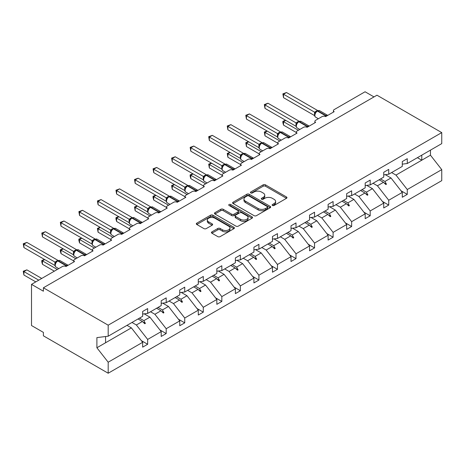 <?xml version="1.0" encoding="UTF-8"?>
<svg xmlns="http://www.w3.org/2000/svg" width="465" height="465" viewBox="0 0 465 465"><rect width="100%" height="100%" fill="white"/><g stroke="black" fill="none" stroke-linecap="round" stroke-linejoin="round"><path stroke-width="0.7" d="M272.444 205.478A1.157 0.668 0 0 0 274.077 205.478L286.475 198.323A1.651 0.953 0 0 0 286.957 197.648A1.651 0.953 0 0 0 286.475 196.974L265.474 184.849A1.651 0.953 0 0 0 263.138 184.849L250.74 192.004A1.157 0.668 0 0 0 250.403 192.475A1.157 0.668 0 0 0 250.74 192.946A1.157 0.668 0 0 0 252.373 192.946L253.983 192.022A5.278 3.052 0 0 1 261.446 192.022L263.196 193.033A5.278 3.052 0 0 1 264.748 195.19A5.278 3.052 0 0 1 263.196 197.346L261.592 198.27A1.157 0.668 0 0 0 261.254 198.741A1.157 0.668 0 0 0 261.592 199.212A1.157 0.668 0 0 0 263.225 199.212L264.829 198.288A5.278 3.052 0 0 1 272.298 198.288L274.048 199.299A5.278 3.052 0 0 1 275.594 201.455A5.278 3.052 0 0 1 274.048 203.612L272.444 204.536A1.157 0.668 0 0 0 272.106 205.007A1.157 0.668 0 0 0 272.444 205.478L272.444 204.536M211.918 231.872A1.651 0.953 0 0 0 211.43 232.541A1.651 0.953 0 0 0 211.918 233.215L217.806 236.621A1.651 0.953 0 0 0 220.143 236.621L233.912 228.67A1.651 0.953 0 0 0 234.395 227.995A1.651 0.953 0 0 0 233.912 227.321L212.906 215.196A1.651 0.953 0 0 0 210.575 215.196L196.805 223.148A1.651 0.953 0 0 0 196.323 223.822A1.651 0.953 0 0 0 196.805 224.49L203.92 228.6A1.651 0.953 0 0 0 206.257 228.6L212.15 225.2A1.651 0.953 0 0 0 212.633 224.525A1.651 0.953 0 0 0 212.15 223.851L208.616 221.817A4.412 2.546 0 0 1 207.326 220.015A4.412 2.546 0 0 1 210.052 217.661A4.412 2.546 0 0 1 214.859 218.213L228.687 226.193A4.412 2.546 0 0 1 229.983 227.995A4.412 2.546 0 0 1 227.257 230.349A4.412 2.546 0 0 1 222.444 229.797L220.143 228.466A1.651 0.953 0 0 0 217.806 228.466L211.918 231.872L211.918 233.215L217.806 229.838L217.806 228.466M402.283 164.145L407.276 163.523L441.75 143.621L441.75 132.606L376.964 95.203L43.396 287.783L43.396 291.212L31.51 284.353L62.42 266.509A2.523 1.453 180 0 1 65.984 266.509L74.545 261.562A2.523 1.453 0 0 1 73.807 260.534A2.523 1.453 0 0 1 74.545 259.505L80.962 255.802A2.523 1.453 180 0 1 84.531 255.802L93.087 250.856A2.523 1.453 0 0 1 92.349 249.827A2.523 1.453 0 0 1 93.087 248.798L99.51 245.096A2.523 1.453 180 0 1 103.073 245.096L111.635 240.149A2.523 1.453 0 0 1 110.897 239.12A2.523 1.453 0 0 1 111.635 238.092L118.052 234.389A2.523 1.453 180 0 1 121.621 234.389L130.177 229.448A2.523 1.453 0 0 1 129.439 228.414A2.523 1.453 0 0 1 130.177 227.385L136.6 223.682A2.523 1.453 180 0 1 140.163 223.682L148.724 218.742A2.523 1.453 0 0 1 147.986 217.707A2.523 1.453 0 0 1 148.724 216.678L155.141 212.976A2.523 1.453 180 0 1 158.71 212.976L167.266 208.035A2.523 1.453 0 0 1 166.528 207.001A2.523 1.453 0 0 1 167.266 205.972L173.683 202.269A2.523 1.453 180 0 1 177.252 202.269L185.814 197.329A2.523 1.453 0 0 1 185.07 196.294A2.523 1.453 0 0 1 185.814 195.265L192.231 191.563A2.523 1.453 180 0 1 195.794 191.563L204.356 186.622A2.523 1.453 0 0 1 203.618 185.587A2.523 1.453 0 0 1 204.356 184.559L210.773 180.856A2.523 1.453 180 0 1 214.342 180.856L222.898 175.915A2.523 1.453 0 0 1 222.16 174.881A2.523 1.453 0 0 1 222.898 173.852L229.321 170.149A2.523 1.453 180 0 1 232.884 170.149L241.445 165.209A2.523 1.453 0 0 1 240.707 164.174A2.523 1.453 0 0 1 241.445 163.145L247.862 159.443A2.523 1.453 180 0 1 251.431 159.443L259.987 154.502A2.523 1.453 0 0 1 259.249 153.467A2.523 1.453 0 0 1 259.987 152.439L266.41 148.736A2.523 1.453 180 0 1 269.973 148.736L278.535 143.795A2.523 1.453 0 0 1 277.797 142.761A2.523 1.453 0 0 1 278.535 141.732L284.952 138.029A2.523 1.453 180 0 1 288.521 138.029L297.077 133.089A2.523 1.453 0 0 1 296.339 132.054A2.523 1.453 0 0 1 297.077 131.025L303.5 127.323A2.523 1.453 180 0 1 307.063 127.323L315.625 122.382A2.523 1.453 0 0 1 314.886 121.348A2.523 1.453 0 0 1 315.625 120.319L322.042 116.616A2.523 1.453 180 0 1 325.61 116.616L334.166 111.676A2.523 1.453 0 0 1 333.428 110.641A2.523 1.453 0 0 1 334.166 109.612L365.077 91.768L373.994 96.918M441.75 132.606L108.188 325.186L43.396 287.783M254.099 215.667A1.651 0.953 0 0 0 256.43 215.667L270.2 207.721A1.651 0.953 0 0 0 270.682 207.047A1.651 0.953 0 0 0 270.2 206.373L249.194 194.248A1.651 0.953 0 0 0 246.863 194.248L233.093 202.194A1.651 0.953 0 0 0 232.61 202.868A1.651 0.953 0 0 0 233.093 203.542L254.099 215.667M229.53 205.728A1.157 0.668 0 0 1 230.704 205.89L230.704 204.519L252.053 216.847A1.651 0.953 0 0 1 252.536 217.521A1.651 0.953 0 0 1 252.053 218.195L238.283 226.141A1.651 0.953 0 0 1 235.953 226.141L214.952 214.016L214.952 212.668A1.651 0.953 0 0 0 214.464 213.342A1.651 0.953 0 0 0 214.952 214.016M214.952 212.668L220.84 209.267A1.651 0.953 0 0 1 223.177 209.267L231.692 214.185A1.651 0.953 0 0 0 234.029 214.185L237.935 211.93A1.651 0.953 0 0 0 238.417 211.255A1.651 0.953 0 0 0 237.935 210.581L229.071 205.46A1.157 0.668 0 0 1 228.728 204.989A1.157 0.668 0 0 1 229.443 204.373A1.157 0.668 0 0 1 230.704 204.519M108.188 325.186L108.188 336.201L142.662 316.299L142.662 311.463L147.655 308.58L147.655 313.416L142.662 314.038M141.343 340.624L147.655 344.269L147.655 339.427L161.204 331.603L149.91 317.159L144.179 313.852M131.99 322.46L136.361 324.983L147.655 339.427M147.655 313.416L161.204 305.592L161.204 300.756L166.197 297.873L166.197 302.709L161.204 303.331M159.884 329.918L166.197 333.562L166.197 328.72L179.752 320.897L168.458 306.452L162.727 303.145M150.532 311.753L154.903 314.276L166.197 328.72M166.197 302.709L179.752 294.886L179.752 290.05L184.739 287.167L184.739 292.003L179.752 292.625M178.426 319.211L184.739 322.855L184.739 318.014L198.293 310.19L187 295.746L181.269 292.439M169.08 301.047L173.451 303.569L184.739 318.014M184.739 292.003L198.293 284.179L198.293 279.343L203.286 276.46L203.286 281.296L198.293 281.918M196.974 308.504L203.286 312.149L203.286 307.307L216.835 299.483L205.547 285.039L199.816 281.732M187.622 290.34L191.993 292.863L203.286 307.307M203.286 281.296L216.835 273.472L216.835 268.636L221.828 265.753L221.828 270.589L216.835 271.211M215.516 297.798L221.828 301.442L221.828 296.6L235.383 288.777L224.089 274.333L218.358 271.025M206.169 279.634L210.535 282.156L221.828 296.6M221.828 270.589L235.383 262.766L235.383 257.93L240.376 255.047L240.376 259.883L235.383 260.505M234.064 287.091L240.376 290.735L240.376 285.894L253.925 278.07L242.631 263.626L236.906 260.319M224.711 268.927L229.082 271.45L240.376 285.894M240.376 259.883L253.925 252.059L253.925 247.223L258.918 244.34L258.918 249.176L253.925 249.798M252.605 276.384L258.918 280.029L258.918 275.187L272.473 267.363L261.179 252.919L255.448 249.612M243.259 258.22L247.624 260.743L258.918 275.187M258.918 249.176L272.473 241.352L272.473 236.516L277.466 233.633L277.466 238.469L272.473 239.091M271.153 265.678L277.466 269.322L277.466 264.48L291.014 256.657L279.721 242.213L273.995 238.905M261.801 247.514L266.172 250.036L277.466 264.48M277.466 238.469L291.014 230.646L291.014 225.81L296.007 222.927L296.007 227.763L291.014 228.385M289.695 254.971L296.007 258.616L296.007 253.774L309.562 245.95L298.268 231.506L292.537 228.199M280.349 236.807L284.714 239.33L296.007 253.774M296.007 227.763L309.562 219.939L309.562 215.103L314.555 212.22L314.555 217.056L309.562 217.678M308.243 244.265L314.555 247.909L314.555 243.067L328.104 235.244L316.81 220.799L311.079 217.492M298.89 226.1L303.261 228.623L314.555 243.067M314.555 217.056L328.104 209.233L328.104 204.397L333.097 201.514L333.097 206.35L328.104 206.972M326.785 233.558L333.097 237.202L333.097 232.361L346.652 224.537L335.358 210.093L329.627 206.786M317.438 215.394L321.803 217.916L333.097 232.361M333.097 206.35L346.652 198.526L346.652 193.69L351.645 190.807L351.645 195.643L346.652 196.265M345.332 222.851L351.645 226.496L351.645 221.654L365.194 213.83L353.9 199.386L348.169 196.079M335.98 204.687L340.351 207.21L351.645 221.654M351.645 195.643L365.194 187.819L365.194 182.983L370.187 180.1L370.187 184.936L365.194 185.558M363.874 212.145L370.187 215.789L370.187 210.947L383.741 203.124L372.448 188.68L366.716 185.372M354.528 193.981L358.893 196.503L370.187 210.947M370.187 184.936L383.741 177.113L383.741 172.277L388.734 169.394L388.734 174.23L383.741 174.852M382.422 201.438L388.734 205.082L388.734 200.241L402.283 192.417L402.283 197.259L407.276 194.376L407.276 189.534L441.75 169.632L441.75 180.647L108.188 373.232L43.396 335.823L43.396 332.394L31.51 325.529L31.51 284.353M373.07 183.274L377.441 185.797L388.734 200.241M407.276 163.523L407.276 158.687L402.283 161.57L402.283 166.406L388.734 174.23M400.964 190.731L407.276 194.376M391.611 172.567L395.982 175.09L407.276 189.534M108.188 336.201L96.894 337.607L96.894 347.768L131.368 327.866L126.997 325.343M131.368 327.866L142.662 342.31L142.662 347.152L147.655 344.269M166.197 333.562L161.204 336.445L161.204 331.603M184.739 322.855L179.752 325.738L179.752 320.897M203.286 312.149L198.293 315.032L198.293 310.19M221.828 301.442L216.835 304.325L216.835 299.483M240.376 290.735L235.383 293.618L235.383 288.777M258.918 280.029L253.925 282.912L253.925 278.07M277.466 269.322L272.473 272.205L272.473 267.363M296.007 258.616L291.014 261.499L291.014 256.657M314.555 247.909L309.562 250.792L309.562 245.95M333.097 237.202L328.104 240.085L328.104 235.244M351.645 226.496L346.652 229.379L346.652 224.537M370.187 215.789L365.194 218.672L365.194 213.83M388.734 205.082L383.741 207.965L383.741 203.124M96.894 347.768L108.188 362.218L142.662 342.31M108.188 362.218L108.188 373.232M136.361 324.983L142.406 321.489L144.795 323.745L145.388 323.402L143.865 320.647L149.91 317.159M139.494 318.124L143.865 320.647M138.035 318.967L142.406 321.489M154.903 314.276L160.948 310.783L163.337 313.038L163.93 312.695L162.407 309.94L168.458 306.452M158.042 307.417L162.407 309.94M156.583 308.26L160.948 310.783M173.451 303.569L179.496 300.076L181.885 302.331L182.478 301.988L180.955 299.233L187 295.746M176.584 296.711L180.955 299.233M175.125 297.554L179.496 300.076M191.993 292.863L198.038 289.37L200.427 291.625L201.019 291.282L199.497 288.527L205.547 285.039M195.131 286.004L199.497 288.527M193.673 286.847L198.038 289.37M210.535 282.156L216.585 278.663L218.974 280.918L219.567 280.575L218.044 277.82L224.089 274.333M213.673 275.297L218.044 277.82M212.214 276.14L216.585 278.663M229.082 271.45L235.127 267.956L237.516 270.212L238.109 269.869L236.586 267.113L242.631 263.626M232.221 264.591L236.586 267.113M230.756 265.434L235.127 267.956M247.624 260.743L253.675 257.25L256.058 259.505L256.657 259.162L255.134 256.407L261.179 252.919M250.763 253.884L255.134 256.407M249.304 254.727L253.675 257.25M266.172 250.036L272.217 246.543L274.606 248.798L275.199 248.455L273.676 245.7L279.721 242.213M269.311 243.178L273.676 245.7M267.846 244.02L272.217 246.543M284.714 239.33L290.765 235.836L293.148 238.092L293.746 237.749L292.223 234.994L298.268 231.506M287.852 232.471L292.223 234.994M286.394 233.314L290.765 235.836M303.261 228.623L309.306 225.13L311.695 227.385L312.288 227.042L310.765 224.287L316.81 220.799M306.394 221.764L310.765 224.287M304.935 222.607L309.306 225.13M321.803 217.916L327.848 214.423L330.237 216.678L330.836 216.335L329.313 213.58L335.358 210.093M324.942 211.058L329.313 213.58M323.483 211.901L327.848 214.423M340.351 207.21L346.396 203.717L348.785 205.972L349.378 205.629L347.855 202.874L353.9 199.386M343.484 200.351L347.855 202.874M342.025 201.194L346.396 203.717M358.893 196.503L364.938 193.01L367.327 195.265L367.92 194.922L366.397 192.167L372.448 188.68M362.032 189.644L366.397 192.167M360.573 190.487L364.938 193.01M377.441 185.797L383.486 182.303L385.874 184.559L386.467 184.216L384.944 181.46L390.989 177.973L402.283 192.417M380.573 178.938L384.944 181.46M390.989 177.973L385.258 174.666M379.115 179.781L383.486 182.303M395.982 175.09L430.456 155.188L441.75 169.632M417.407 157.676L421.778 160.198L421.778 155.153M430.456 150.143L430.456 155.188M105.572 342.757L105.572 336.526M383.997 182.786L386.467 184.216M365.449 193.492L367.92 194.922M346.907 204.199L349.378 205.629M328.36 214.906L330.836 216.335M309.818 225.612L312.288 227.042M291.27 236.319L293.746 237.749M272.728 247.025L275.199 248.455M254.181 257.732L256.657 259.162M235.639 268.439L238.109 269.869M217.097 279.145L219.567 280.575M198.549 289.852L201.019 291.282M180.007 300.559L182.478 301.988M161.46 311.265L163.93 312.695M142.918 321.972L145.388 323.402M272.909 205.64L274.048 204.984A5.278 3.052 0 0 0 275.594 202.827L275.594 201.455M264.748 195.19L264.748 196.561A5.278 3.052 0 0 1 263.196 198.718L262.057 199.375M286.475 196.974L286.475 198.323L265.474 186.221A1.651 0.953 0 0 0 263.138 186.221L251.205 193.109M270.177 207.733L249.194 195.62A1.651 0.953 0 0 0 246.863 195.62L233.116 203.554M267.282 207.518A1.157 0.668 0 0 0 267.619 207.047A1.157 0.668 0 0 0 267.282 206.57L248.845 195.928A1.157 0.668 0 0 0 247.211 195.928L245.52 196.904A5.278 3.052 0 0 0 243.974 199.061A5.278 3.052 0 0 0 245.52 201.217L258.122 208.494A5.278 3.052 0 0 0 265.591 208.494L267.282 207.518L267.282 208.89A1.157 0.668 0 0 0 267.619 208.419L267.619 207.047M243.974 199.061L243.974 200.432A5.278 3.052 0 0 0 245.52 202.589L245.52 201.217M267.282 208.89L265.591 209.866A5.278 3.052 0 0 1 258.122 209.866L245.52 202.589M214.97 214.028L220.84 210.639L220.84 209.267M238.417 211.255L238.417 212.627A1.651 0.953 0 0 1 237.935 213.301L234.029 215.557A1.651 0.953 0 0 1 231.692 215.557L223.177 210.639A1.651 0.953 0 0 0 220.84 210.639M230.704 205.89L252.036 218.207M240.533 219.288A4.412 2.546 0 0 0 245.346 219.84A4.412 2.546 0 0 0 248.066 217.486A4.412 2.546 0 0 0 246.776 215.684L241.905 212.871A1.651 0.953 0 0 0 239.568 212.871L235.662 215.126A1.651 0.953 0 0 0 235.18 215.801A1.651 0.953 0 0 0 235.662 216.475L240.533 219.288L240.533 220.66A4.412 2.546 0 0 0 245.346 221.212A4.412 2.546 0 0 0 248.066 218.858L248.066 217.486M235.18 215.801L235.18 217.172A1.651 0.953 0 0 0 235.662 217.847L235.662 216.475M240.533 220.66L235.662 217.847M229.983 227.995L229.983 229.367A4.412 2.546 0 0 1 227.257 231.721A4.412 2.546 0 0 1 222.444 231.169L220.143 229.838A1.651 0.953 0 0 0 217.806 229.838M207.326 220.015L207.326 221.387A4.412 2.546 0 0 0 208.616 223.188L208.616 221.817M212.127 225.211L208.616 223.188M233.889 228.681L212.906 216.568A1.651 0.953 0 0 0 210.575 216.568L196.829 224.508M283.528 97.673L282.871 93.866L283.528 94.238L286.498 92.523L317.566 110.461L314.59 112.175L283.528 94.238L283.528 97.673L314.538 115.576L314.538 112.146M317.258 110.943A0.843 0.482 -120 0 1 317.374 110.827L319.6 110.687A3.615 2.087 120 0 0 317.793 110.868A0.843 0.482 -120 0 0 317.374 110.827L317.014 111.03A0.843 0.482 60 0 0 316.903 111.152L314.991 113.472C314.392 115.326 314.607 116.552 315.63 117.157L318.368 118.738M315.578 112.815L314.59 112.175M282.871 93.866L286.498 92.523M285.783 120.389L283.528 121.696L298.385 130.27M283.528 125.126L282.871 122.69L282.871 121.319L283.528 121.696L283.528 125.126L296.339 132.525M282.871 121.319L285.527 120.237M267.241 131.095L264.98 132.403L279.843 140.976M264.98 135.832L264.329 132.025L264.98 132.403L264.98 135.832L277.797 143.232M264.329 132.025L266.98 130.944M248.699 141.802L246.438 143.11L261.295 151.683M246.438 146.539L245.787 142.732L246.438 143.11L246.438 146.539L259.249 153.938M245.787 142.732L248.438 141.651M230.152 152.508L227.891 153.816L242.753 162.39M227.891 157.246L227.24 153.438L227.891 153.816L227.891 157.246L240.707 164.645M227.24 153.438L229.89 152.357M211.61 163.215L209.349 164.523L224.206 173.096M209.349 167.952L208.698 164.145L209.349 164.523L209.349 167.952L222.16 175.352M208.698 164.145L211.348 163.064M264.98 108.38L264.329 104.573L264.98 104.945L267.956 103.23L299.024 121.167L296.048 122.882L264.98 104.945L264.98 108.38L295.996 126.282L295.996 122.853M298.716 121.65A0.843 0.482 -120 0 1 298.826 121.534L301.053 121.394A3.615 2.087 120 0 0 299.251 121.574A0.843 0.482 -120 0 0 298.826 121.534L298.472 121.737A0.843 0.482 60 0 0 298.356 121.859L296.449 124.178A1.848 1.343 18 0 0 295.99 122.876M297.036 123.521L296.048 122.882M264.329 104.573L267.956 103.23M246.438 119.087L245.787 115.279L246.438 115.651L249.409 113.937L280.476 131.874L277.506 133.589L246.438 115.651L246.438 119.087L277.454 136.989L277.454 133.56M280.168 132.356A0.843 0.482 -120 0 1 280.285 132.24L282.511 132.101A3.615 2.087 120 0 0 280.703 132.281A0.843 0.482 -120 0 0 280.285 132.24L279.924 132.444A0.843 0.482 60 0 0 279.814 132.566L277.901 134.885C277.303 136.739 277.518 137.966 278.541 138.57L281.279 140.151M278.494 134.228L277.506 133.589M245.787 115.279L249.409 113.937M227.891 129.793L227.24 125.986L227.891 126.358L230.867 124.643L261.935 142.581L258.959 144.295L227.891 126.358L227.891 129.793L258.906 147.696L258.906 144.266M261.626 143.063A0.843 0.482 -120 0 1 261.737 142.947L263.969 142.807A3.615 2.087 120 0 0 262.161 142.988A0.843 0.482 -120 0 0 261.737 142.947L261.382 143.15A0.843 0.482 60 0 0 261.266 143.272L259.36 145.591A1.848 1.343 18 0 0 258.9 144.29M259.947 144.935L258.959 144.295M227.24 125.986L230.867 124.643M209.349 140.5L208.698 136.693L209.349 137.065L212.319 135.35L243.387 153.287L240.417 155.002L209.349 137.065L209.349 140.5L240.364 158.402L240.364 154.973M243.079 153.77A0.843 0.482 -120 0 1 243.195 153.653L245.421 153.514A3.615 2.087 120 0 0 243.614 153.694A0.843 0.482 -120 0 0 243.195 153.653L242.84 153.857A0.843 0.482 60 0 0 242.724 153.979L240.812 156.298A1.848 1.343 18 0 0 240.353 154.996M241.405 155.641L240.417 155.002M208.698 136.693L212.319 135.35M193.062 173.922L190.807 175.229L205.664 183.803M190.807 178.659L190.15 176.223L190.15 174.852L190.807 175.229L190.807 178.659L203.618 186.058M190.15 174.852L192.801 173.77M190.807 151.206L190.15 147.399L190.807 147.771L193.777 146.056L224.845 163.994L221.869 165.709L190.807 147.771L190.807 151.206L221.817 169.109L221.817 165.68M224.537 164.476A0.843 0.482 -120 0 1 224.647 164.36L226.879 164.221A3.615 2.087 120 0 0 225.072 164.401A0.843 0.482 -120 0 0 224.647 164.36L224.293 164.564A0.843 0.482 60 0 0 224.177 164.686L222.27 167.005C221.671 168.859 221.881 170.085 222.904 170.684L225.647 172.271M222.857 166.348L221.869 165.709M190.15 147.399L193.777 146.056M174.52 184.628L172.259 185.936L187.116 194.51M172.259 189.365L171.608 185.558L172.259 185.936L172.259 189.365L185.07 196.765M171.608 185.558L174.259 184.477M172.259 161.913L171.608 158.106L172.259 158.478L175.229 156.763L206.297 174.701L203.327 176.415L172.259 158.478L172.259 161.913L203.275 179.816L203.275 176.386M205.989 175.183A0.843 0.482 -120 0 1 206.105 175.067L208.332 174.927A3.615 2.087 120 0 0 206.524 175.107A0.843 0.482 -120 0 0 206.105 175.067L205.751 175.27A0.843 0.482 60 0 0 205.635 175.392L203.722 177.711A1.848 1.343 18 0 0 203.263 176.409M204.315 177.055L203.327 176.415M171.608 158.106L175.229 156.763M155.973 195.335L153.717 196.643L168.574 205.216M153.717 200.072L153.061 197.637L153.061 196.265L153.717 196.643L153.717 200.072L166.528 207.471M153.061 196.265L155.711 195.184M153.717 172.62L153.061 168.812L153.717 169.184L156.688 167.47L187.755 185.407L184.779 187.122L153.717 169.184L153.717 172.62L184.727 190.522L184.721 187.116A1.848 1.343 18 0 1 185.175 188.43M187.447 185.89A0.843 0.482 -120 0 1 187.558 185.773L189.79 185.634A3.615 2.087 120 0 0 187.982 185.814A0.843 0.482 -120 0 0 187.558 185.773L187.203 185.977A0.843 0.482 60 0 0 187.087 186.099L185.18 188.418C184.582 190.272 184.791 191.499 185.82 192.097L188.558 193.684M185.768 187.761L184.779 187.122M153.061 168.812L156.688 167.47M137.431 206.042L135.17 207.349L150.032 215.923M135.17 210.779L134.519 206.972L135.17 207.349L135.17 210.779L147.986 218.178M134.519 206.972L137.169 205.89M135.17 183.326L134.519 179.519L135.17 179.891L138.14 178.176L169.208 196.114L166.238 197.828L135.17 179.891L135.17 183.326L166.185 201.229L166.185 197.799M168.9 196.596A0.843 0.482 -120 0 1 169.016 196.48L171.242 196.34A3.615 2.087 120 0 0 169.434 196.521A0.843 0.482 -120 0 0 169.016 196.48L168.661 196.683A0.843 0.482 60 0 0 168.545 196.805L166.639 199.125A1.848 1.343 18 0 0 166.174 197.823M167.226 198.468L166.238 197.828M134.519 179.519L138.14 178.176M118.883 216.748L116.628 218.056L131.485 226.629M116.628 221.485L115.971 219.05L115.971 217.678L116.628 218.056L116.628 221.485L129.439 228.885M115.971 217.678L118.622 216.597M116.628 194.033L115.971 190.226L116.628 190.598L119.598 188.883L150.666 206.82L147.69 208.535L116.628 190.598L116.628 194.033L147.638 211.935L147.638 208.506M150.358 207.303A0.843 0.482 -120 0 1 150.474 207.187L152.7 207.047A3.615 2.087 120 0 0 150.893 207.227A0.843 0.482 -120 0 0 150.474 207.187L150.114 207.39A0.843 0.482 60 0 0 150.003 207.512L148.091 209.831C147.492 211.685 147.707 212.912 148.73 213.511L151.468 215.097M148.678 209.174L147.69 208.535M115.971 190.226L119.598 188.883M100.341 227.455L98.08 228.763L112.943 237.336M98.08 232.192L97.429 228.385L98.08 228.763L98.08 232.192L110.897 239.591M97.429 228.385L100.08 227.304M98.08 204.74L97.429 200.927L98.08 201.304L101.056 199.59L132.124 217.527L129.148 219.242L98.08 201.304L98.08 204.74L129.096 222.642L129.096 219.213M131.81 218.009A0.843 0.482 -120 0 1 131.926 217.893L134.153 217.754A3.615 2.087 120 0 0 132.345 217.934A0.843 0.482 -120 0 0 131.926 217.893L131.572 218.097A0.843 0.482 60 0 0 131.456 218.219L129.549 220.538C128.95 222.392 129.16 223.619 130.183 224.217L132.92 225.804M130.136 219.881L129.148 219.242M97.429 200.927L101.056 199.59M81.794 238.161L79.538 239.469L94.395 248.043M79.538 242.899L78.881 240.463L78.881 239.091L79.538 239.469L79.538 242.899L92.349 250.298M78.881 239.091L81.532 238.01M79.538 215.446L78.881 211.633L79.538 212.011L82.508 210.296L113.576 228.234L110.6 229.948L79.538 212.011L79.538 215.446L110.548 233.349L110.548 229.919M113.268 228.716A0.843 0.482 -120 0 1 113.384 228.6L115.611 228.46A3.615 2.087 120 0 0 113.803 228.641A0.843 0.482 -120 0 0 113.384 228.6L113.024 228.803A0.843 0.482 60 0 0 112.914 228.925L111.966 229.693M122.528 233.86A0.843 0.482 -120 0 0 122.126 233.442L113.803 228.641L113.448 228.844A0.843 0.482 60 0 0 113.024 228.803L111.001 231.245A1.848 1.343 18 0 0 110.542 229.943M111.588 230.588L110.6 229.948M78.881 211.633L82.508 210.296M63.252 248.868L60.991 250.17L75.853 258.749M60.991 253.605L60.34 251.17L60.34 249.798L60.991 250.17L60.991 253.605L73.807 261.005M60.34 249.798L62.99 248.717M60.991 226.153L60.34 222.34L60.991 222.718L63.967 221.003L95.034 238.94L92.058 240.655L60.991 222.718L60.991 226.153L92.006 244.055L92 240.649A1.848 1.343 18 0 1 92.454 241.963M94.726 239.423A0.843 0.482 -120 0 1 94.837 239.306L97.063 239.167A3.615 2.087 120 0 0 95.255 239.347A0.843 0.482 -120 0 0 94.837 239.306L94.482 239.51A0.843 0.482 60 0 0 94.366 239.632L92.459 241.951C91.861 243.805 92.07 245.032 93.093 245.63L95.837 247.217M93.047 241.294L92.058 240.655M60.34 222.34L63.967 221.003M44.704 259.575L42.449 260.877L57.305 269.456M42.449 264.312L41.792 261.876L41.792 260.505L42.449 260.877L42.449 264.312L54.335 271.176M41.792 260.505L44.448 259.423M42.449 236.859L41.792 233.046L42.449 233.424L45.419 231.71L76.487 249.647L73.511 251.362L42.449 233.424L42.449 236.859L73.458 254.762L73.458 251.333M76.179 250.129A0.843 0.482 -120 0 1 76.295 250.013L78.521 249.874A3.615 2.087 120 0 0 76.713 250.054A0.843 0.482 -120 0 0 76.295 250.013L75.934 250.217A0.843 0.482 60 0 0 75.824 250.339L73.912 252.658A1.848 1.343 18 0 0 73.453 251.356M74.505 252.001L73.511 251.362M41.792 233.046L45.419 231.71M23.25 271.211L23.901 271.583L23.901 275.018L23.25 271.211L26.877 269.869L23.901 271.583L38.764 280.163M23.901 275.018L35.788 281.883M26.877 269.869L41.734 278.448M23.901 247.566L23.25 243.753L23.901 244.131L26.877 242.416L57.945 260.354L54.969 262.068L23.901 244.131L23.901 247.566L54.917 265.469L54.917 262.039M57.637 260.836A0.843 0.482 -120 0 1 57.747 260.72L59.973 260.58A3.615 2.087 120 0 0 58.172 260.76A0.843 0.482 -120 0 0 57.747 260.72L57.393 260.923A0.843 0.482 60 0 0 57.276 261.045L55.37 263.364A1.848 1.343 18 0 0 54.911 262.062M55.957 262.708L54.969 262.068M23.25 243.753L26.877 242.416M274.048 204.984L274.048 203.612M261.592 199.212L261.592 198.27M263.196 198.718L263.196 197.346M250.74 192.946L250.74 192.004M263.138 186.221L263.138 184.849M265.474 186.221L265.474 184.849M233.093 203.542L233.093 202.194M246.863 195.62L246.863 194.248M249.194 195.62L249.194 194.248M270.2 207.721L270.2 206.373M258.122 209.866L258.122 208.494M265.591 209.866L265.591 208.494M223.177 210.639L223.177 209.267M231.692 215.557L231.692 214.185M234.029 215.557L234.029 214.185M237.935 213.301L237.935 211.93M252.053 218.195L252.053 216.847M220.143 229.838L220.143 228.466M222.444 231.169L222.444 229.797M212.15 225.2L212.15 223.851M196.805 224.49L196.805 223.148M210.575 216.568L210.575 215.196M212.906 216.568L212.906 215.196M233.912 228.67L233.912 227.321M326.517 116.087A0.843 0.482 -120 0 0 326.116 115.669A3.615 2.087 -60 0 1 327.715 115.396M325.076 116.378A3.615 2.087 -60 0 1 325.756 115.878L326.116 115.669L317.793 110.868L317.438 111.071A3.615 2.087 120 0 0 314.881 115.5A3.615 2.087 120 0 0 315.63 117.157M315.956 111.92L317.014 111.03A0.843 0.482 60 0 1 317.438 111.071L325.756 115.878A0.843 0.482 60 0 1 326.163 116.297M316.624 111.292A1.848 1.07 60 0 1 316.084 111.112M316.374 111.495A1.848 1.07 60 0 1 315.723 111.321M314.985 113.483A1.848 1.343 18 0 0 314.532 112.17M307.975 126.794A0.843 0.482 -120 0 0 307.568 126.375A3.615 2.087 -60 0 1 309.173 126.102M306.528 127.085A3.615 2.087 -60 0 1 307.214 126.585L307.568 126.375L299.251 121.574L298.89 121.778A3.615 2.087 120 0 0 296.333 126.207A3.615 2.087 120 0 0 297.083 127.863L299.826 129.444M297.408 122.626L298.472 121.737A0.843 0.482 60 0 1 298.89 121.778L307.214 126.585A0.843 0.482 60 0 1 307.621 127.003M298.082 121.999A1.848 1.07 60 0 1 297.536 121.818M297.832 122.202A1.848 1.07 60 0 1 297.182 122.028M289.428 137.501A0.843 0.482 -120 0 0 289.027 137.082A3.615 2.087 -60 0 1 290.625 136.809M287.986 137.791A3.615 2.087 -60 0 1 288.666 137.291L289.027 137.082L280.703 132.281L280.349 132.484A3.615 2.087 120 0 0 277.791 136.913A3.615 2.087 120 0 0 278.541 138.57M278.866 133.333L279.924 132.444A0.843 0.482 60 0 1 280.349 132.484L288.666 137.291A0.843 0.482 60 0 1 289.073 137.71M279.535 132.705A1.848 1.07 60 0 1 278.994 132.525M279.285 132.909A1.848 1.07 60 0 1 278.634 132.734M277.901 134.897A1.848 1.343 18 0 0 277.442 133.583M270.886 148.207A0.843 0.482 -120 0 0 270.479 147.789A3.615 2.087 -60 0 1 272.083 147.515M269.438 148.498A3.615 2.087 -60 0 1 270.124 147.998L270.479 147.789L262.161 142.988L261.801 143.191A3.615 2.087 120 0 0 259.249 147.62A3.615 2.087 120 0 0 259.993 149.277L262.737 150.858M260.319 144.04L261.382 143.15A0.843 0.482 60 0 1 261.801 143.191L270.124 147.998A0.843 0.482 60 0 1 270.531 148.416M260.993 143.412A1.848 1.07 60 0 1 260.447 143.232M260.743 143.615A1.848 1.07 60 0 1 260.092 143.441M252.338 158.914A0.843 0.482 -120 0 0 251.937 158.495A3.615 2.087 -60 0 1 253.535 158.222M250.897 159.204A3.615 2.087 -60 0 1 251.577 158.705L251.937 158.495L243.614 153.694L243.259 153.898A3.615 2.087 120 0 0 240.701 158.327A3.615 2.087 120 0 0 241.451 159.977L244.189 161.564M241.777 154.746L242.84 153.857A0.843 0.482 60 0 1 243.259 153.898L251.577 158.705A0.843 0.482 60 0 1 251.984 159.123M242.445 154.118A1.848 1.07 60 0 1 241.905 153.938M242.195 154.322A1.848 1.07 60 0 1 241.55 154.148M233.796 169.62A0.843 0.482 -120 0 0 233.389 169.202A3.615 2.087 -60 0 1 234.994 168.929M232.349 169.911A3.615 2.087 -60 0 1 233.035 169.411L233.389 169.202L225.072 164.401L224.711 164.604A3.615 2.087 120 0 0 222.16 169.033A3.615 2.087 120 0 0 222.904 170.684M223.229 165.453L224.293 164.564A0.843 0.482 60 0 1 224.711 164.604L233.035 169.411A0.843 0.482 60 0 1 233.442 169.83M223.903 164.825A1.848 1.07 60 0 1 223.357 164.645M223.653 165.029A1.848 1.07 60 0 1 223.002 164.854M222.264 167.016A1.848 1.343 18 0 0 221.811 165.703M215.254 180.327A0.843 0.482 -120 0 0 214.847 179.909A3.615 2.087 -60 0 1 216.452 179.635L208.332 174.927M213.807 180.618A3.615 2.087 -60 0 1 214.493 180.118L214.847 179.909L206.524 175.107L206.169 175.311A3.615 2.087 120 0 0 203.612 179.74A3.615 2.087 120 0 0 204.362 181.391L207.099 182.978M204.687 176.159L205.751 175.27A0.843 0.482 60 0 1 206.169 175.311L214.493 180.118A0.843 0.482 60 0 1 214.894 180.536M205.356 175.532A1.848 1.07 60 0 1 204.815 175.352M205.106 175.735A1.848 1.07 60 0 1 204.46 175.561M196.707 191.034A0.843 0.482 -120 0 0 196.3 190.615A3.615 2.087 -60 0 1 197.904 190.342L189.79 185.634M195.259 191.324A3.615 2.087 -60 0 1 195.945 190.824L196.3 190.615L187.982 185.814L187.622 186.017A3.615 2.087 120 0 0 185.07 190.447A3.615 2.087 120 0 0 185.82 192.097M186.14 186.866L187.203 185.977A0.843 0.482 60 0 1 187.622 186.017L195.945 190.824A0.843 0.482 60 0 1 196.352 191.243M186.814 186.238A1.848 1.07 60 0 1 186.273 186.058M186.564 186.442A1.848 1.07 60 0 1 185.913 186.267M178.165 201.74A0.843 0.482 -120 0 0 177.758 201.322A3.615 2.087 -60 0 1 179.362 201.049M176.717 202.031A3.615 2.087 -60 0 1 177.403 201.531L177.758 201.322L169.434 196.521L169.08 196.724A3.615 2.087 120 0 0 166.522 201.153A3.615 2.087 120 0 0 167.272 202.804L170.01 204.391M167.598 197.573L168.661 196.683A0.843 0.482 60 0 1 169.08 196.724L177.403 201.531A0.843 0.482 60 0 1 177.804 201.95M168.266 196.945A1.848 1.07 60 0 1 167.726 196.765M168.022 197.148A1.848 1.07 60 0 1 167.371 196.974M159.617 212.447A0.843 0.482 -120 0 0 159.21 212.028A3.615 2.087 -60 0 1 160.814 211.755M158.176 212.738A3.615 2.087 -60 0 1 158.856 212.238L159.21 212.028L150.893 207.227L150.538 207.431A3.615 2.087 120 0 0 147.98 211.86A3.615 2.087 120 0 0 148.73 213.511M149.056 208.279L150.114 207.39A0.843 0.482 60 0 1 150.538 207.431L158.856 212.238A0.843 0.482 60 0 1 159.263 212.656M149.724 207.652A1.848 1.07 60 0 1 149.184 207.471M149.474 207.855A1.848 1.07 60 0 1 148.823 207.681M148.085 209.843A1.848 1.343 18 0 0 147.632 208.529M141.075 223.154A0.843 0.482 -120 0 0 140.668 222.735A3.615 2.087 -60 0 1 142.273 222.462M139.628 223.444A3.615 2.087 -60 0 1 140.314 222.944L140.668 222.735L132.345 217.934L131.99 218.137A3.615 2.087 120 0 0 129.433 222.566A3.615 2.087 120 0 0 130.183 224.217M130.508 218.986L131.572 218.097A0.843 0.482 60 0 1 131.99 218.137L140.314 222.944A0.843 0.482 60 0 1 140.715 223.363M131.177 218.358A1.848 1.07 60 0 1 130.636 218.178M130.932 218.562A1.848 1.07 60 0 1 130.281 218.387M129.543 220.55A1.848 1.343 18 0 0 129.09 219.236M121.086 234.151A3.615 2.087 -60 0 1 121.766 233.651L122.126 233.442A3.615 2.087 -60 0 1 123.725 233.168M122.173 234.069A0.843 0.482 60 0 0 121.766 233.651L113.448 228.844A3.615 2.087 120 0 0 110.891 233.273A3.615 2.087 120 0 0 111.641 234.924L114.378 236.511M112.635 229.065A1.848 1.07 60 0 1 112.094 228.885M112.385 229.268A1.848 1.07 60 0 1 111.734 229.094M103.986 244.567A0.843 0.482 -120 0 0 103.579 244.148A3.615 2.087 -60 0 1 105.183 243.875M102.538 244.857A3.615 2.087 -60 0 1 103.224 244.358L103.579 244.148L95.255 239.347L94.901 239.551A3.615 2.087 120 0 0 92.343 243.98A3.615 2.087 120 0 0 93.093 245.63M93.419 240.399L94.482 239.51A0.843 0.482 60 0 1 94.901 239.551L103.224 244.358A0.843 0.482 60 0 1 103.625 244.776M94.093 239.771A1.848 1.07 60 0 1 93.546 239.591M93.843 239.975A1.848 1.07 60 0 1 93.192 239.801M85.438 255.273A0.843 0.482 -120 0 0 85.037 254.855A3.615 2.087 -60 0 1 86.635 254.582M83.996 255.564A3.615 2.087 -60 0 1 84.677 255.064L85.037 254.855L76.713 250.054L76.359 250.257A3.615 2.087 120 0 0 73.801 254.686A3.615 2.087 120 0 0 74.551 256.337L77.289 257.924M74.877 251.106L75.934 250.217A0.843 0.482 60 0 1 76.359 250.257L84.677 255.064A0.843 0.482 60 0 1 85.083 255.483M75.545 250.478A1.848 1.07 60 0 1 75.005 250.298M75.295 250.681A1.848 1.07 60 0 1 74.644 250.507M66.896 265.98A0.843 0.482 -120 0 0 66.489 265.562A3.615 2.087 -60 0 1 68.093 265.288M65.449 266.271A3.615 2.087 -60 0 1 66.135 265.771L66.489 265.562L58.172 260.76L57.811 260.964A3.615 2.087 120 0 0 55.254 265.393A3.615 2.087 120 0 0 56.003 267.044L58.747 268.631M56.329 261.812L57.393 260.923A0.843 0.482 60 0 1 57.811 260.964L66.135 265.771A0.843 0.482 60 0 1 66.542 266.189M57.003 261.185A1.848 1.07 60 0 1 56.457 261.005M56.753 261.388A1.848 1.07 60 0 1 56.102 261.214M333.428 112.1L333.428 110.641M314.886 122.807L314.886 121.348M296.339 133.513L296.339 132.054M277.797 144.22L277.797 142.761M259.249 154.926L259.249 153.467M240.707 165.633L240.707 164.174M222.16 176.34L222.16 174.881M203.618 187.046L203.618 185.587M185.07 197.753L185.07 196.294M166.528 208.46L166.528 207.001M147.986 219.166L147.986 217.707M129.439 229.873L129.439 228.414M110.897 240.579L110.897 239.12M92.349 251.286L92.349 249.827M73.807 261.993L73.807 260.534M319.6 110.687L327.738 115.384M301.053 121.394L309.19 126.091M296.449 124.178C295.85 126.032 296.06 127.259 297.083 127.863M282.511 132.101L290.648 136.797M263.969 142.807L272.106 147.504M259.36 145.591C258.761 147.446 258.97 148.672 259.993 149.277M245.421 153.514L253.559 158.21M240.812 156.298C240.213 158.152 240.428 159.379 241.451 159.977M226.879 164.221L235.017 168.917M203.728 177.711C203.124 179.566 203.339 180.792 204.362 181.391M171.242 196.34L179.38 201.037M166.639 199.125C166.04 200.979 166.249 202.205 167.272 202.804M152.7 207.047L160.838 211.744M134.153 217.754L142.29 222.45M115.611 228.46L123.748 233.157M111.001 231.245C110.403 233.099 110.618 234.325 111.641 234.924M97.063 239.167L105.2 243.863M78.521 249.874L86.659 254.57M73.912 252.658C73.313 254.512 73.528 255.738 74.551 256.337M59.973 260.58L68.111 265.277M55.37 263.364C54.771 265.219 54.98 266.445 56.003 267.044"/></g></svg>
